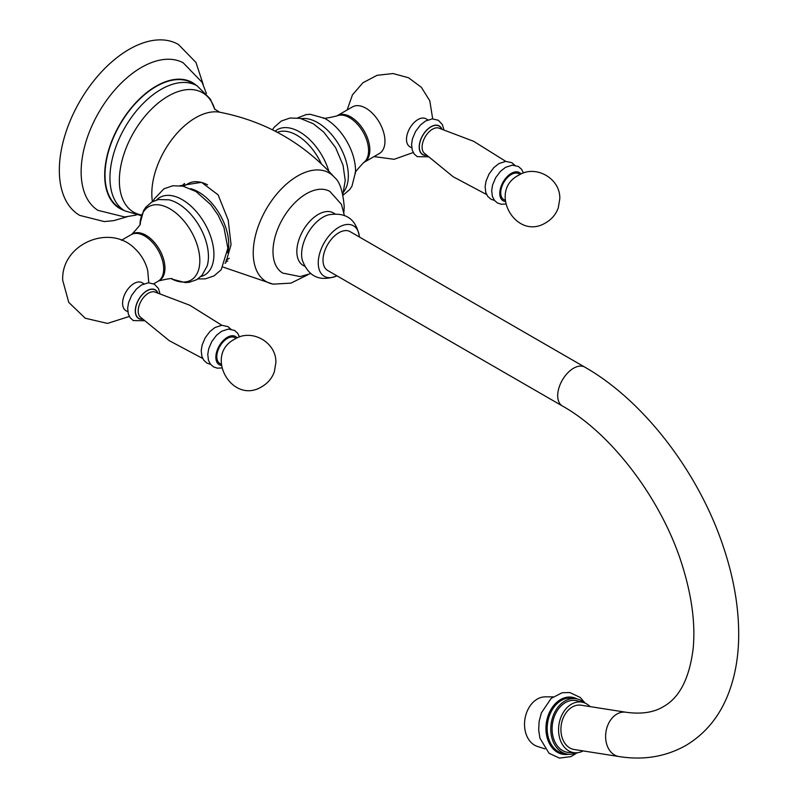 <?xml version="1.0" encoding="UTF-8"?>
<svg xmlns="http://www.w3.org/2000/svg" width="798" height="798" viewBox="0 0 798 798"><rect width="100%" height="100%" fill="white"/><g stroke="black" fill="none" stroke-linecap="round" stroke-linejoin="round"><path stroke-width="1.2" d="M127.042 216.787L113.745 220.647L104.239 221.575L79.77 215.4A98.673 56.967 120 0 1 59.331 170.223A98.673 56.967 -60 0 1 102.403 70.922A98.673 56.967 -60 0 1 178.443 44.489L195.959 62.463L203.281 84.728M136.239 215.081L124.697 216.966L97.974 210.353A85.216 49.197 120 0 1 81.137 171.829A85.216 49.197 -60 0 1 117.795 86.633A85.216 49.197 -60 0 1 183.171 62.773L202.143 82.384L206.403 93.546M196.198 85.296A72.658 41.955 -60 0 0 139.071 99.331A72.658 41.955 -60 0 0 104.688 175.171A72.658 41.955 120 0 0 123.989 210.373M192.168 82.972L197.126 85.835A72.209 41.696 -60 0 0 141.475 105.176A72.209 41.696 -60 0 0 109.954 177.844A72.209 41.696 120 0 0 124.917 210.901L119.959 208.049A72.209 41.696 -60 0 1 105.007 174.991A72.209 41.696 -60 0 1 136.528 102.314A72.209 41.696 -60 0 1 192.168 82.972A72.209 41.696 -60 0 1 194.562 84.548M180.149 185.685L201.505 182.333L218.113 194.862L228.198 220.098L231.051 244.687L225.774 262.901L225.016 263.27M344.397 215.65L341.444 204.368L329.903 191.44A47.142 27.212 -60 0 0 293.574 204.069A47.142 27.212 -60 0 0 272.996 251.51A47.142 27.212 120 0 0 282.761 273.086L300.098 276.577L310.981 273.534M184.547 183.46A44.848 25.895 -120 0 0 182.203 185.994M227.809 261.026A44.848 25.895 60 0 1 225.744 261.405M183.58 186.273L188.059 183.69A42.613 24.598 60 0 1 207.54 184.817M158.732 280.856A26.913 15.541 -120 0 0 164.957 268.198A26.913 15.541 60 0 0 152.797 240.687A26.913 15.541 60 0 0 131.86 234.303M153.695 283.799L158.114 281.245A26.913 15.541 60 0 0 163.69 268.926A26.913 15.541 -120 0 0 151.939 241.844A26.913 15.541 -120 0 0 131.211 234.642L121.436 240.278M143.969 283.799L142.074 282.701A16.15 9.327 120 0 0 129.635 287.031A16.15 9.327 120 0 0 122.583 303.28A16.15 9.327 120 0 0 125.934 310.671L127.82 311.769M148.767 282.771L147.74 270.741A26.913 15.541 -120 0 0 135.121 248.876C110.044 222.851 60.768 244.238 62.723 280.397L68.768 302.392L85.206 318.212L107.501 323.419L129.336 316.437M221.166 364.048A14.933 8.618 120 0 1 217.325 352.626A14.933 8.618 120 0 1 227.37 338.402A14.933 8.618 -60 0 1 235.919 338.492M323.25 117.715C322.412 118.892 326.981 118.284 336.965 115.91A26.913 15.541 -120 0 1 357.384 124.159A26.913 15.541 -120 0 1 368.576 150.642A26.913 15.541 60 0 1 363.828 162.423C356.776 169.884 353.963 173.535 355.399 173.405M364.267 162.233L379.389 153.505A26.913 15.541 60 0 0 384.955 141.186A26.913 15.541 -120 0 0 373.215 114.104A26.913 15.541 -120 0 0 352.477 106.892L337.355 115.62A26.913 15.541 -120 0 1 358.093 122.822A26.913 15.541 -120 0 1 369.843 149.914A26.913 15.541 60 0 1 364.267 162.233A26.913 15.541 60 0 1 363.639 162.563M337.355 115.62A26.913 15.541 -120 0 0 336.756 115.999M427.888 119.88L425.992 118.782A16.15 9.327 120 0 0 413.554 123.111A16.15 9.327 120 0 0 406.501 139.361A16.15 9.327 120 0 0 409.843 146.752L411.738 147.849M505.084 200.128A14.933 8.618 120 0 1 501.244 188.707A14.933 8.618 120 0 1 511.289 174.483A14.933 8.618 -60 0 1 519.837 174.572M335.08 213.904L333.394 212.926A30.274 17.476 120 0 0 310.063 221.036A30.274 17.476 120 0 0 296.846 251.51A30.274 17.476 -60 0 0 303.12 265.365L304.806 266.342M328.447 214.852A30.274 17.476 120 0 0 301.604 254.253A30.274 17.476 -60 0 0 302.302 260.118C310.043 280.936 324.537 280.188 336.467 276.078A29.157 16.828 -60 0 1 318.252 262.951A29.157 16.828 120 0 1 337.664 227.979A29.157 16.828 120 0 1 359.349 236.447C356.935 224.058 350.332 211.141 328.447 214.852M336.975 275.849A29.157 16.828 -60 0 1 336.467 276.078M359.399 237.006A29.157 16.828 120 0 0 359.349 236.447M584.774 367.12L350.083 231.629A22.424 12.948 120 0 0 338.871 232.737A22.424 12.948 120 0 0 324.217 252.497A22.424 12.948 120 0 0 327.659 270.472L562.351 405.963C612.186 433.783 663.268 501.483 683.028 567.847C692.075 597.702 695.457 624.585 693.163 648.485C689.452 678.41 679.487 697.821 663.268 706.709C653.632 712.544 641.153 714.38 625.851 712.225A22.424 16.598 -81.1 0 0 616.954 714.04A22.424 16.598 -81.1 0 0 605.642 737.791A22.424 16.598 -81.1 0 0 618.889 756.534C643.348 760.434 665.612 756.773 685.691 745.561C705.133 733.98 719.307 716.863 728.195 694.22C734.808 677.263 738.3 658.45 738.669 637.792C739.108 608.675 733.951 578.181 723.197 546.321C698.539 472.246 643.727 400.626 584.774 367.12A22.424 12.948 120 0 0 573.562 368.237A22.424 12.948 120 0 0 558.909 387.998A22.424 12.948 120 0 0 562.351 405.963M618.889 756.534L574.191 749.512A22.424 16.598 -81.1 0 1 560.944 730.778A22.424 16.598 -81.1 0 1 572.246 707.018A22.424 16.598 -81.1 0 1 581.153 705.203L625.851 712.225M583.168 750.928A25.566 18.923 98.9 0 1 575.258 752.773A25.566 18.923 98.9 0 1 559.588 737.801A25.566 18.923 -81.1 0 1 563.907 711.507A25.566 18.923 -81.1 0 1 583.168 702.43A25.566 18.923 -81.1 0 1 590.121 706.619M575.258 752.773L569.233 752.504A26.234 19.411 98.9 0 1 553.154 737.133A26.234 19.411 -81.1 0 1 557.583 710.16A26.234 19.411 -81.1 0 1 577.353 700.844L583.168 702.43M576.705 752.763A28.03 20.748 98.9 0 1 567.358 754.12A28.03 20.748 98.9 0 1 551.887 737.871A28.03 20.748 -81.1 0 1 556.036 709.961A28.03 20.748 -81.1 0 1 576.056 698.729A28.03 20.748 -81.1 0 1 584.535 702.888M544.924 748.853L537.383 746.419A25.247 18.683 98.9 0 1 525.543 732.285A25.247 18.683 -81.1 0 1 545.164 696.863L553.084 696.863M197.126 85.835L210.333 99.002L214.822 109.446A68.927 39.79 -60 0 0 161.066 100.817A68.927 39.79 -60 0 0 119.351 180.587A68.927 39.79 120 0 0 141.645 214.991M152.428 201.685A61.905 35.74 120 0 1 151.81 193.595A61.905 35.74 -60 0 1 174.822 135.81A61.905 35.74 -60 0 1 219.669 112.209L214.482 109.007M307.838 274.791L290.921 283.13L273.116 284.148A62.793 36.249 -60 0 1 272.866 284.098A62.793 36.249 -60 0 1 253.235 252.876A62.793 36.249 -60 0 1 284.686 185.685A62.793 36.249 -60 0 1 334.482 177.365A62.793 36.249 -60 0 1 334.651 177.555C339.659 181.505 342.841 191.111 344.197 206.373L343.918 212.298M190.622 188.667A42.613 24.598 60 0 1 228.707 244.208A42.613 24.598 -120 0 1 227.639 252.776M156.598 199.989A44.788 25.855 60 0 1 192.009 207.081A44.788 25.855 60 0 1 213.924 254.522A44.788 25.855 -120 0 1 200.817 276.587M207.101 266.113A43.361 25.027 -120 0 0 208.438 256.517A43.361 25.027 60 0 0 168.807 199.789L158.423 199.55L151.79 202.044L145.854 207.181L143.58 210.562L140.009 223.719A42.344 24.449 60 0 1 170.932 209.435A42.344 24.449 60 0 1 199.829 260.667A42.344 24.449 -120 0 1 171.979 279.091L184.996 282.562L189.096 282.322L196.697 279.689L202.034 275.31L207.101 266.113M142.553 319.26A16.549 9.556 120 0 1 135.51 308.208A16.549 9.556 120 0 1 146.992 290.671A16.549 9.556 -60 0 1 157.824 292.806M142.403 319.11A16.369 9.456 120 0 1 135.66 308.028A16.369 9.456 120 0 1 146.992 290.821A16.369 9.456 -60 0 1 157.625 292.756M202.672 358.452L169.286 340.696L140.199 316.946A14.613 8.439 120 0 1 139.311 305.006A14.613 8.439 120 0 1 148.528 293.145A14.613 8.439 -60 0 1 154.642 291.918L189.754 305.235L221.824 325.275M237.126 337.903A16.279 9.396 -60 0 0 227.37 337.305A16.279 9.396 120 0 0 216.308 353.315A16.279 9.396 120 0 0 221.265 365.384M321.285 163.71A42.613 24.598 -120 0 0 277.335 132.298M328.816 171.171A44.788 25.855 -120 0 0 275.14 131.151M301.464 118.643A43.361 25.027 -120 0 1 332.567 135.68A43.361 25.027 -120 0 1 348.347 175.75A43.361 25.027 60 0 1 343.699 191.799M343.07 195.171L349.704 189.595L351.968 186.163L355.519 172.049A42.344 24.449 60 0 0 355.539 170.772A42.344 24.449 -120 0 0 324.477 118.284L310.322 114.304L306.252 114.573L297.564 117.934M441.743 128.887A16.549 9.556 -60 0 0 430.91 126.752A16.549 9.556 120 0 0 419.429 144.288A16.549 9.556 120 0 0 426.471 155.341M426.322 155.191A16.369 9.456 120 0 1 419.578 144.109A16.369 9.456 120 0 1 430.91 126.902A16.369 9.456 -60 0 1 441.543 128.837M486.59 194.532L453.204 176.777L424.117 153.026A14.613 8.439 120 0 1 423.229 141.086A14.613 8.439 120 0 1 432.446 129.226A14.613 8.439 -60 0 1 438.561 127.999L473.673 141.316L505.742 161.356M521.044 173.984A16.279 9.396 -60 0 0 511.289 173.385A16.279 9.396 120 0 0 500.226 189.395A16.279 9.396 120 0 0 505.174 201.475M567.358 754.12L563.777 753.551A28.03 20.748 98.9 0 1 548.306 737.302A28.03 20.748 -81.1 0 1 552.455 709.402A28.03 20.748 -81.1 0 1 572.475 698.17A28.03 20.748 -81.1 0 1 574.251 698.559M577.094 698.928A28.888 21.376 -81.1 0 0 553.283 706.04A28.888 21.376 -81.1 0 0 547.109 737.561A28.888 21.376 98.9 0 0 568.405 754.25M141.416 215.699L124.917 210.901M272.866 284.098L223.051 267.081M334.482 177.365C303.459 142.812 265.185 121.097 219.669 112.209M229.235 258.313L226.183 260.078M153.106 201.335L154.223 199.011L163.899 188.827L172.817 185.754L182.922 186.133L196.009 191.55L210.742 204.627L218.073 215.091L223.969 227.62L227.859 248.238L221.196 269.724L214.064 275.879L205.425 278.851L197.904 278.941M172.228 279.16C173.066 277.983 168.488 278.582 158.503 280.966M140.079 223.47C141.515 223.33 138.702 226.991 131.65 234.442M144.109 320.736L133.296 320.567L130.234 317.843L128.328 314.043L127.66 308.218L128.568 302.642L131.66 295.35L136.488 288.966L141.585 284.956L148.358 282.781L154.383 284.168L158.433 288.497L159.889 293.415M210.572 364.357L206.991 363.12L203.779 360.257L201.874 356.407L201.206 350.611L202.123 345.055L205.186 337.803L209.994 331.449L215.081 327.459L221.834 325.275L227.939 326.631L230.891 329.165M239.54 336.936L237.605 333.145L234.512 330.422L228.378 329.065L221.635 331.24L216.547 335.24L211.749 341.594L208.677 348.846L207.769 354.402L208.448 360.247L210.473 364.217L213.425 366.831L217.325 368.167L221.635 367.958M234.821 339.1C203.5 354.891 232.238 405.643 262.173 386.481C268.068 382.98 272.148 378.023 274.392 371.609L275.859 362.771C276.796 342.561 251.829 328.168 234.821 339.1M342.871 194.293L345.225 180.488L343.03 165.186L335.619 147.65L323.779 132.129L313.305 123.75L300.178 118.353L290.053 118.014L281.415 120.987L274.283 127.141L272.427 129.785M347.13 109.974L352.457 94.862L362.94 82.743L377.135 75.291L393.065 73.546L408.516 77.745L421.344 87.281L429.793 100.787L432.686 118.852M413.254 152.518L394.132 159.301L374.043 156.588M443.808 129.495L442.351 124.578L438.301 120.249L432.267 118.862L425.504 121.047L420.406 125.047L415.578 131.431L412.486 138.722L411.569 144.298L412.247 150.124L414.152 153.924L417.214 156.647L428.027 156.817M494.491 200.438L490.91 199.201L487.698 196.338L485.783 192.488L485.124 186.702L486.032 181.136L489.104 173.884L493.912 167.53L498.999 163.54L505.752 161.356L511.847 162.712L514.81 165.246M523.458 173.016L521.523 169.236L518.421 166.503L512.296 165.146L505.553 167.321L500.466 171.321L495.668 177.675L492.595 184.927L491.678 190.483L492.366 196.328L494.391 200.298L497.344 202.911L501.244 204.248L505.543 204.039M518.73 175.181C487.418 190.971 516.156 241.724 546.091 222.562C551.987 219.061 556.056 214.103 558.311 207.689L559.777 198.852C560.715 178.642 535.747 164.248 518.73 175.181M572.475 698.17L576.056 698.729M577.353 752.714L570.929 756.614L559.478 758.1L549.034 753.272L539.927 738.18L538.67 729.941L539.119 721.442L541.353 712.903L551.179 698.38L562.111 692.754L569.802 692.524L580.246 697.472L585.143 703.138"/></g></svg>
